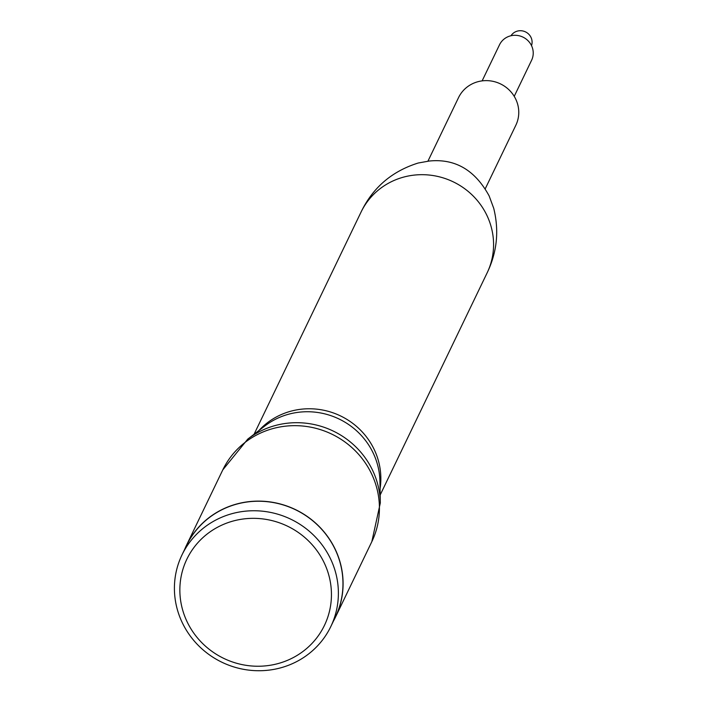 <?xml version="1.0" encoding="UTF-8"?>
<svg xmlns="http://www.w3.org/2000/svg" width="706" height="706" viewBox="0 0 706 706"><rect width="100%" height="100%" fill="white"/><g stroke="black" fill="none" stroke-linecap="round" stroke-linejoin="round"><path stroke-width="1.06" d="M184.663 549.374A82.708 79.504 25.7 0 1 186.455 545.35A82.708 79.504 25.7 0 1 260.814 501.145A82.708 79.504 25.7 0 1 335.359 549.55A82.708 79.504 25.7 0 1 335.5 617.106A82.708 79.504 25.7 0 1 333.47 621.024M182.13 622.374A82.584 79.381 25.7 0 1 181.989 554.916A82.584 79.381 25.7 0 1 256.234 510.782A82.584 79.381 25.7 0 1 330.664 559.108A82.584 79.381 25.7 0 1 330.805 626.566A82.584 79.381 25.7 0 1 256.56 670.7A82.584 79.381 25.7 0 1 182.13 622.374M181.989 554.916L186.569 545.403A82.584 79.381 25.7 0 1 260.814 501.269A82.584 79.381 25.7 0 1 335.244 549.595A82.584 79.381 25.7 0 1 335.385 617.053L330.805 626.566M186.993 621.536A76.345 73.389 25.7 0 1 223.546 524.364A76.345 73.389 25.7 0 1 324.31 563.044A76.345 73.389 25.7 0 1 287.757 660.216A76.345 73.389 25.7 0 1 186.993 621.536M485.251 188.776L515.848 125.236A31.814 30.579 -154.3 0 0 515.795 99.255A31.814 30.579 -154.3 0 0 487.122 80.634A31.814 30.579 -154.3 0 0 458.521 97.64L427.933 161.18M514.224 96.343L531.592 60.275A17.818 17.12 -154.3 0 0 531.565 45.722A17.818 17.12 -154.3 0 0 515.504 35.3A17.818 17.12 -154.3 0 0 499.495 44.822L482.127 80.881M531.512 45.616A11.455 11.005 -154.3 0 0 531.018 37.418A11.455 11.005 -154.3 0 0 521.337 30.755A11.455 11.005 -154.3 0 0 511.003 35.741M380.322 502.91L379.934 481.395A70.971 68.217 -154.3 0 0 373.315 453.296A70.971 68.217 -154.3 0 0 264.847 425.974L247.788 439.088A81.728 78.56 25.7 0 1 372.697 470.549A81.728 78.56 25.7 0 1 380.322 502.91L371.833 541.652L335.5 617.106M258.961 430.492A69.982 67.273 25.7 0 1 374.312 449.748A69.982 67.273 25.7 0 1 380.066 488.808M361.04 212.109C372.794 187.646 391.839 171.284 418.19 163.024L429.16 161.047C455.035 158.382 475.023 170.014 489.143 195.924L493.715 208.279C499.257 230.668 497.068 252.183 487.149 272.834A69.982 67.273 -154.3 0 0 487.034 215.665A69.982 67.273 -154.3 0 0 423.953 174.709A69.982 67.273 -154.3 0 0 361.04 212.109L254.072 434.261M186.455 545.35L222.787 469.887A82.708 79.504 25.7 0 1 297.147 425.692A82.708 79.504 25.7 0 1 371.691 474.088A82.708 79.504 25.7 0 1 371.833 541.652M487.149 272.834L380.181 494.977M222.787 469.887L247.788 439.088"/></g></svg>
